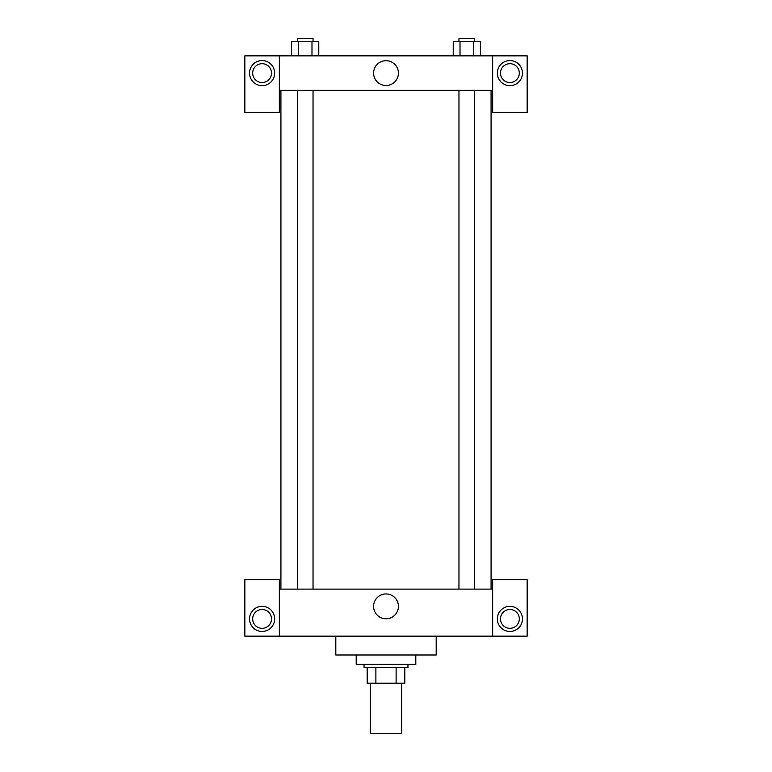 <?xml version="1.0" encoding="UTF-8"?>
<svg xmlns="http://www.w3.org/2000/svg" width="772" height="772" viewBox="0 0 772 772"><rect width="100%" height="100%" fill="white"/><g stroke="black" fill="none" stroke-linecap="round" stroke-linejoin="round"><path stroke-width="1.16" d="M370.319 683.21L370.319 733.4L401.681 733.4L401.681 683.21M396.113 667.529L396.113 683.21L367.183 683.21L367.183 667.529M396.113 683.21L404.817 683.21L404.817 667.529L404.817 683.21M407.954 664.393L407.954 667.529L364.046 667.529L364.046 664.393M375.887 667.529L375.887 683.21M356.201 654.984L356.201 664.393L415.799 664.393L415.799 654.984M335.81 636.157L335.81 654.984L436.19 654.984L436.19 636.157M492.652 636.157L492.652 579.695L527.16 579.695L527.16 636.157L244.84 636.157L244.84 579.695L279.348 579.695L279.348 636.157M262.094 631.457A12.545 12.545 0 0 1 251.228 612.63A12.545 12.545 0 0 1 272.96 612.63A12.545 12.545 0 0 1 262.094 631.457M252.685 618.903A9.409 9.409 0 0 1 266.803 610.758A9.409 9.409 0 0 1 266.803 627.057A9.409 9.409 0 0 1 252.685 618.903M509.906 631.457A12.545 12.545 0 0 1 499.04 612.63A12.545 12.545 0 0 1 520.772 612.63A12.545 12.545 0 0 1 509.906 631.457M500.497 618.903A9.409 9.409 0 0 1 509.906 609.494A9.409 9.409 0 0 1 519.315 618.903A9.409 9.409 0 0 1 509.906 628.321A9.409 9.409 0 0 1 500.497 618.903M386 593.948A12.41 12.41 0 0 1 396.75 612.563A12.41 12.41 0 0 1 375.25 612.563A12.41 12.41 0 0 1 386 593.948M492.652 589.104L279.348 589.104M492.652 90.353L492.652 112.316L527.16 112.316L527.16 55.854L492.652 55.854L492.652 90.353L279.348 90.353L279.348 112.316L244.84 112.316L244.84 55.854L279.348 55.854L279.348 90.353M271.503 73.108A9.409 9.409 0 0 1 262.094 82.517A9.409 9.409 0 0 1 252.685 73.108A9.409 9.409 0 0 1 262.094 63.69A9.409 9.409 0 0 1 271.503 73.108M262.094 85.653A12.545 12.545 0 0 1 251.228 66.836A12.545 12.545 0 0 1 272.96 66.836A12.545 12.545 0 0 1 262.094 85.653M519.315 73.108A9.409 9.409 0 0 1 505.197 81.253A9.409 9.409 0 0 1 505.197 64.954A9.409 9.409 0 0 1 519.315 73.108M509.906 85.653A12.545 12.545 0 0 1 499.04 66.836A12.545 12.545 0 0 1 520.772 66.836A12.545 12.545 0 0 1 509.906 85.653M492.652 55.854L279.348 55.854M373.59 73.108A12.41 12.41 0 0 1 392.205 62.358A12.41 12.41 0 0 1 392.205 83.849A12.41 12.41 0 0 1 373.59 73.108M480.387 55.854L480.387 41.736L453.222 41.736L453.222 55.854M473.593 41.736L473.593 55.854M460.015 41.736L460.015 55.854M458.964 41.736L458.964 38.6L474.645 38.6L474.645 41.736M318.778 55.854L318.778 41.736L291.613 41.736L291.613 55.854M311.985 41.736L311.985 55.854M298.407 41.736L298.407 55.854M297.355 41.736L297.355 38.6L313.036 38.6L313.036 41.736M280.921 90.353L280.921 589.104M491.079 90.353L491.079 589.104M474.645 589.104L474.645 90.353M458.964 589.104L458.964 90.353M297.355 90.353L297.355 589.104M313.036 90.353L313.036 589.104"/></g></svg>

